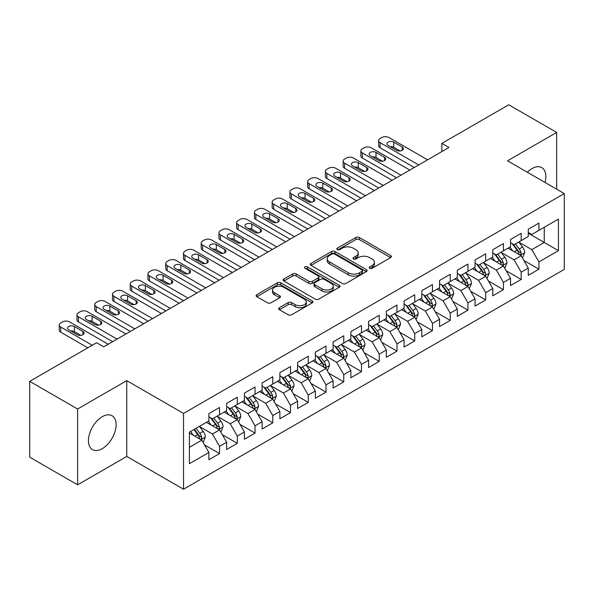 <?xml version="1.0" encoding="UTF-8"?>
<svg xmlns="http://www.w3.org/2000/svg" width="594" height="594" viewBox="0 0 594 594"><rect width="100%" height="100%" fill="white"/><g stroke="black" fill="none" stroke-linecap="round" stroke-linejoin="round"><path stroke-width="0.89" d="M369.706 268.295A1.723 0.995 0 0 0 372.148 268.295L390.652 257.61A2.465 1.426 0 0 0 391.372 256.608A2.465 1.426 0 0 0 390.652 255.598L359.303 237.503A2.465 1.426 0 0 0 355.821 237.503L337.318 248.188A1.723 0.995 0 0 0 336.805 248.886A1.723 0.995 0 0 0 337.318 249.591A1.723 0.995 0 0 0 339.753 249.591L342.144 248.21A7.878 4.552 0 0 1 353.296 248.21L355.903 249.718A7.878 4.552 0 0 1 358.212 252.933A7.878 4.552 0 0 1 355.903 256.155L353.512 257.536A1.723 0.995 0 0 0 353.007 258.242A1.723 0.995 0 0 0 353.512 258.947A1.723 0.995 0 0 0 355.947 258.947L358.345 257.558A7.878 4.552 0 0 1 369.49 257.558L372.104 259.073A7.878 4.552 0 0 1 374.413 262.288A7.878 4.552 0 0 1 372.104 265.503L369.706 266.884A1.723 0.995 0 0 0 369.201 267.59A1.723 0.995 0 0 0 369.706 268.295L369.706 266.884M102.272 448.663A19.572 11.301 120 0 0 115.058 431.415A19.572 11.301 120 0 0 112.058 415.733A19.572 11.301 120 0 0 102.272 416.698A19.572 11.301 120 0 0 89.486 433.947A19.572 11.301 120 0 0 92.486 449.628A19.572 11.301 120 0 0 102.272 448.663M545.032 182.462A19.572 11.301 120 0 0 541.795 167.627A19.572 11.301 120 0 0 532.009 168.592A19.572 11.301 120 0 0 527.324 172.238M279.366 307.685A2.465 1.426 0 0 0 278.638 308.694A2.465 1.426 0 0 0 279.366 309.697L288.157 314.775A2.465 1.426 0 0 0 291.639 314.775L312.192 302.91A2.465 1.426 0 0 0 312.912 301.901A2.465 1.426 0 0 0 312.192 300.898L280.843 282.796A2.465 1.426 0 0 0 277.361 282.796L256.808 294.661A2.465 1.426 0 0 0 256.088 295.671A2.465 1.426 0 0 0 256.808 296.673L267.434 302.806A2.465 1.426 0 0 0 270.916 302.806L279.707 297.728A2.465 1.426 0 0 0 280.435 296.725A2.465 1.426 0 0 0 279.707 295.723L274.443 292.679A6.586 3.802 0 0 1 272.512 289.991A6.586 3.802 0 0 1 276.581 286.471A6.586 3.802 0 0 1 283.761 287.296L304.395 299.213A6.586 3.802 0 0 1 306.326 301.901A6.586 3.802 0 0 1 302.257 305.42A6.586 3.802 0 0 1 295.077 304.596L291.639 302.606A2.465 1.426 0 0 0 288.157 302.606L279.366 307.685L279.366 309.697M77.606 409.014L77.606 484.823L126.752 456.444L126.752 380.643L77.606 409.014L29.7 381.355L96.592 342.738L103.69 346.837L448.967 147.49L441.869 143.392L441.869 151.589M126.752 380.643L183.531 413.424L564.3 193.585L564.3 269.394L183.531 489.226L183.531 413.424M556.667 189.182L556.667 132.432L507.521 160.803L564.3 193.585M556.667 132.432L508.761 104.774L441.869 143.392M342.322 283.501A2.465 1.426 0 0 0 345.805 283.501L366.357 271.636A2.465 1.426 0 0 0 367.077 270.634A2.465 1.426 0 0 0 366.357 269.624L335.009 251.529A2.465 1.426 0 0 0 331.526 251.529L310.974 263.394A2.465 1.426 0 0 0 310.254 264.397A2.465 1.426 0 0 0 310.974 265.407L342.322 283.501M305.65 268.666A1.723 0.995 0 0 1 307.402 268.911L307.402 266.862L339.271 285.261A2.465 1.426 0 0 1 339.998 286.271A2.465 1.426 0 0 1 339.271 287.273L318.726 299.138A2.465 1.426 0 0 1 315.236 299.138L283.887 281.036L283.887 279.032A2.465 1.426 0 0 0 283.167 280.034A2.465 1.426 0 0 0 283.887 281.036M283.887 279.032L292.686 273.953A2.465 1.426 0 0 1 296.168 273.953L308.88 281.289A2.465 1.426 0 0 0 312.362 281.289L318.198 277.925A2.465 1.426 0 0 0 318.919 276.915A2.465 1.426 0 0 0 318.198 275.913L304.967 268.273A1.723 0.995 0 0 1 304.462 267.567A1.723 0.995 0 0 1 305.524 266.647A1.723 0.995 0 0 1 307.402 266.862M528.281 233.234L544.253 242.449L544.253 227.287L558.442 219.097L538.929 230.361L538.929 223.092L528.281 229.239L528.281 236.509L521.183 240.607L521.183 233.331L510.536 239.479L510.536 246.755L503.445 250.854L503.445 243.577L492.797 249.725L492.797 256.994L485.699 261.093L485.699 253.824L475.051 259.972L475.051 267.241L467.953 271.339L467.953 264.063L457.306 270.211L457.306 277.487L450.215 281.586L450.215 274.309L439.567 280.457L439.567 287.726L432.469 291.825L432.469 284.556L421.822 290.696L421.822 297.973L414.723 302.071L414.723 294.795L404.083 300.943L404.083 308.219L396.985 312.318L396.985 305.041L386.338 311.189L386.338 318.458L379.239 322.557L379.239 315.288L368.592 321.428L368.592 328.705L361.494 332.803L361.494 325.527L350.854 331.675L350.854 338.951L343.755 343.042L343.755 335.773L333.108 341.921L333.108 349.19L326.009 353.289L326.009 346.02L315.362 352.16L315.362 359.437L308.264 363.535L308.264 356.259L297.624 362.407L297.624 369.683L290.525 373.774L290.525 366.505L279.878 372.653L279.878 379.922L272.78 384.021L272.78 376.752L262.132 382.892L262.132 390.169L255.034 394.268L255.034 386.991L244.394 393.139L244.394 400.415L237.296 404.507L237.296 397.238L226.648 403.385L226.648 410.654L219.55 414.753L219.55 407.477L208.902 413.624L208.902 420.901L189.389 432.165L189.389 463.721L208.902 452.45L201.812 440.161L189.389 432.989M558.442 219.097L558.442 250.646L538.929 261.917L531.83 249.621L518.963 242.196M523.938 260.536L538.929 269.186L538.929 261.917M538.929 269.186L528.281 275.334L528.281 268.065L521.183 272.156L514.085 259.868L501.225 252.443M506.192 270.775L521.183 279.432L521.183 272.156M521.183 279.432L510.536 285.58L510.536 278.304L503.445 282.402L496.346 270.107L483.479 262.682M488.446 281.021L503.445 289.679L503.445 282.402M503.445 289.679L492.797 295.819L492.797 288.55L485.699 292.649L478.601 280.353L465.733 272.928M470.708 291.26L485.699 299.918L485.699 292.649M485.699 299.918L475.051 306.066L475.051 298.789L467.953 302.888L460.855 290.6L447.995 283.167M452.962 301.507L467.953 310.165L467.953 302.888M467.953 310.165L457.306 316.312L457.306 309.036L450.215 313.135L443.117 300.839L430.249 293.414M435.216 311.753L450.215 320.411L450.215 313.135M450.215 320.411L439.567 326.552L439.567 319.282L432.469 323.381L425.371 311.085L412.511 303.66M417.478 321.993L432.469 330.65L432.469 323.381M432.469 330.65L421.822 336.798L421.822 329.522L414.723 333.62L407.625 321.332L394.765 313.899M399.732 332.239L414.723 340.897L414.723 333.62M414.723 340.897L404.083 347.045L404.083 339.768L396.985 343.867L389.887 331.571L377.019 324.146M381.987 342.486L396.985 351.136L396.985 343.867M396.985 351.136L386.338 357.284L386.338 350.014L379.239 354.113L372.141 341.817L359.281 334.392M364.248 352.725L379.239 361.382L379.239 354.113M379.239 361.382L368.592 367.53L368.592 360.254L361.494 364.352L354.403 352.064L341.535 344.631M346.502 362.971L361.494 371.629L361.494 364.352M361.494 371.629L350.854 377.777L350.854 370.5L343.755 374.599L336.657 362.303L323.789 354.878M328.757 373.218L343.755 381.868L343.755 374.599M343.755 381.868L333.108 388.016L333.108 380.747L326.009 384.845L318.911 372.549L306.051 365.124M311.018 383.457L326.009 392.114L326.009 384.845M326.009 392.114L315.362 398.262L315.362 390.986L308.264 395.084L301.173 382.796L288.305 375.363M293.273 393.703L308.264 402.361L308.264 395.084M308.264 402.361L297.624 408.509L297.624 401.232L290.525 405.331L283.427 393.035L270.56 385.61M275.534 403.95L290.525 412.6L290.525 405.331M290.525 412.6L279.878 418.748L279.878 411.479L272.78 415.57L265.681 403.281L252.821 395.856M257.789 414.189L272.78 422.846L272.78 415.57M272.78 422.846L262.132 428.994L262.132 421.718L255.034 425.816L247.943 413.528L235.076 406.096M240.043 424.435L255.034 433.093L255.034 425.816M255.034 433.093L244.394 439.233L244.394 431.964L237.296 436.063L230.197 423.767L217.33 416.342M222.304 434.682L237.296 443.332L237.296 436.063M237.296 443.332L226.648 449.48L226.648 442.211L219.55 446.302L212.452 434.014L199.591 426.589M204.559 444.921L219.55 453.578L219.55 446.302M219.55 453.578L208.902 459.726L208.902 452.45M208.902 416.802L212.452 418.852L219.55 414.753M189.389 447.327L201.812 440.161M226.648 406.556L230.197 408.605L237.296 404.507M212.452 434.014L219.55 429.915L206.422 422.334M226.648 442.211L219.55 429.915M244.394 396.317L247.943 398.366L255.034 394.268M230.197 423.767L237.296 419.668L224.161 412.088M244.394 431.964L237.296 419.668M262.132 386.07L265.681 388.12L272.78 384.021M247.943 413.528L255.034 409.429L241.907 401.848M262.132 421.718L255.034 409.429M279.878 375.824L283.427 377.873L290.525 373.774M265.681 403.281L272.78 399.183L259.652 391.602M279.878 411.479L272.78 399.183M297.624 365.585L301.173 367.634L308.264 363.535M283.427 393.035L290.525 388.936L277.391 381.355M297.624 401.232L290.525 388.936M315.362 355.338L318.911 357.388L326.009 353.289M301.173 382.796L308.264 378.697L295.136 371.116M315.362 390.986L308.264 378.697M333.108 345.092L336.657 347.141L343.755 343.042M318.911 372.549L326.009 368.451L312.882 360.87M333.108 380.747L326.009 368.451M350.854 334.853L354.403 336.902L361.494 332.803M336.657 362.303L343.755 358.204L330.62 350.623M350.854 370.5L343.755 358.204M368.592 324.606L372.141 326.655L379.239 322.557M354.403 352.064L361.494 347.965L348.366 340.384M368.592 360.254L361.494 347.965M386.338 314.36L389.887 316.409L396.985 312.318M372.141 341.817L379.239 337.719L366.112 330.138M386.338 350.014L379.239 337.719M404.083 304.121L407.625 306.17L414.723 302.071M389.887 331.571L396.985 327.472L383.85 319.899M404.083 339.768L396.985 327.472M421.822 293.874L425.371 295.923L432.469 291.825M407.625 321.332L414.723 317.233L401.596 309.652M421.822 329.522L414.723 317.233M439.567 283.635L443.117 285.677L450.215 281.586M425.371 311.085L432.469 306.987L419.342 299.406M439.567 319.282L432.469 306.987M457.306 273.389L460.855 275.438L467.953 271.339M443.117 300.839L450.215 296.748L437.08 289.167M457.306 309.036L450.215 296.748M475.051 263.142L478.601 265.191L485.699 261.093M460.855 290.6L467.953 286.501L454.826 278.92M475.051 298.789L467.953 286.501M492.797 252.903L496.346 254.952L503.445 250.854M478.601 280.353L485.699 276.255L472.564 268.674M492.797 288.55L485.699 276.255M510.536 242.656L514.085 244.706L521.183 240.607M496.346 270.107L503.445 266.015L490.31 258.435M510.536 278.304L503.445 266.015M528.281 232.41L531.83 234.459L538.929 230.361M514.085 259.868L521.183 255.769L508.056 248.188M528.281 268.065L521.183 255.769M29.7 381.355L29.7 457.165L77.606 484.823M126.752 456.444L183.531 489.226M531.83 249.621L544.253 242.449L558.442 250.646M370.396 268.54L372.104 267.552A7.878 4.552 0 0 0 374.413 264.337L374.413 262.288M358.212 252.933L358.212 254.982A7.878 4.552 0 0 1 355.903 258.204L354.202 259.184M390.614 257.633L359.303 239.553A2.465 1.426 0 0 0 355.821 239.553L338.001 249.836M366.32 271.658L335.009 253.579A2.465 1.426 0 0 0 331.526 253.579L311.004 265.421M361.998 271.339A1.723 0.995 0 0 0 362.503 270.634A1.723 0.995 0 0 0 361.998 269.928L334.481 254.039A1.723 0.995 0 0 0 332.046 254.039L329.522 255.502A7.878 4.552 0 0 0 327.212 258.717A7.878 4.552 0 0 0 329.522 261.932L348.329 272.795A7.878 4.552 0 0 0 359.474 272.795L361.998 271.339L361.998 273.389A1.723 0.995 0 0 0 362.503 272.683L362.503 270.634M327.212 258.717L327.212 260.766A7.878 4.552 0 0 0 329.522 263.981L329.522 261.932M361.998 273.389L359.474 274.844A7.878 4.552 0 0 1 348.329 274.844L329.522 263.981M283.925 281.059L292.686 276.002L292.686 273.953M318.919 276.915L318.919 278.965A2.465 1.426 0 0 1 318.198 279.974L312.362 283.338A2.465 1.426 0 0 1 308.88 283.338L296.168 276.002A2.465 1.426 0 0 0 292.686 276.002M307.402 268.911L339.241 287.296M322.074 288.907A6.586 3.802 0 0 0 329.254 289.731A6.586 3.802 0 0 0 333.323 286.219A6.586 3.802 0 0 0 331.393 283.531L324.124 279.329A2.465 1.426 0 0 0 320.641 279.329L314.805 282.699A2.465 1.426 0 0 0 314.085 283.702A2.465 1.426 0 0 0 314.805 284.712L322.074 288.907L322.074 290.956A6.586 3.802 0 0 0 329.254 291.78A6.586 3.802 0 0 0 333.323 288.268L333.323 286.219M314.085 283.702L314.085 285.751A2.465 1.426 0 0 0 314.805 286.761L314.805 284.712M322.074 290.956L314.805 286.761M306.326 301.901L306.326 303.95A6.586 3.802 0 0 1 302.257 307.469A6.586 3.802 0 0 1 295.077 306.645L291.639 304.655A2.465 1.426 0 0 0 288.157 304.655L279.395 309.719M272.512 289.991L272.512 292.04A6.586 3.802 0 0 0 274.443 294.728L274.443 292.679M279.677 297.75L274.443 294.728M312.162 302.925L280.843 284.845A2.465 1.426 0 0 0 277.361 284.845L256.838 296.696M522.497 258.041L524.695 252.673A6.653 3.839 -120 0 0 522.572 247.015L518.807 241.981M512.8 250.928L509.934 247.104M508.598 248.5L508.271 248.062M519.928 255.041L520.96 254.121L521.109 252.955A6.653 3.839 -120 0 0 519.201 248.96L515.436 243.926M513.283 244.238L517.938 250.453A3.386 1.953 60 0 1 518.555 251.485L521.109 252.955M512.11 243.562L517.077 250.185A6.653 3.839 60 0 1 518.978 254.187L519.111 254.574M418.718 164.954L380.093 142.657A5.019 2.896 -0 0 1 378.623 140.607A5.019 2.896 -0 0 1 380.093 138.558L381.868 137.533A5.019 2.896 -0 0 1 388.966 137.533L427.591 159.831M378.623 140.607L378.623 145.73A5.019 2.896 180 0 0 380.093 147.78L414.285 167.515M388.075 145.419A4.017 2.317 180 0 1 386.902 143.785A4.017 2.317 180 0 1 389.374 141.639A4.017 2.317 180 0 1 393.755 142.144L402.272 147.06A4.017 2.317 180 0 1 403.445 148.7A4.017 2.317 180 0 1 400.965 150.839A4.017 2.317 180 0 1 396.592 150.341L388.075 145.419M390.161 146.629A4.017 2.317 180 0 1 393.755 147.267L400.178 150.973M504.752 268.288L506.957 262.919A6.653 3.839 -120 0 0 504.833 257.254L501.061 252.227M495.054 261.174L492.188 257.343M490.852 258.746L490.525 258.308M502.19 265.288L503.215 264.36L503.363 263.201A6.653 3.839 -120 0 0 501.462 259.199L497.69 254.173M495.537 254.484L500.193 260.699A3.386 1.953 60 0 1 500.809 261.731L503.363 263.201M494.371 253.809L499.331 260.432A6.653 3.839 60 0 1 501.232 264.434L501.366 264.813M487.013 278.534L489.211 273.166A6.653 3.839 -120 0 0 487.087 267.5L483.316 262.466M477.316 271.413L474.45 267.59M473.106 268.985L472.779 268.555M484.444 275.534L485.476 274.606L485.617 273.448A6.653 3.839 -120 0 0 483.716 269.446L479.945 264.412M477.799 264.731L482.454 270.946A3.386 1.953 60 0 1 483.071 271.97L485.617 273.448M476.626 264.055L481.586 270.678A6.653 3.839 60 0 1 483.494 274.673L483.627 275.059M400.972 175.2L362.347 152.896A5.019 2.896 -0 0 1 360.877 150.854A5.019 2.896 -0 0 1 362.347 148.804L364.122 147.78A5.019 2.896 -0 0 1 371.22 147.78L409.845 170.077M360.877 150.854L360.877 155.97A5.019 2.896 180 0 0 362.347 158.019L396.54 177.762M370.329 155.665A4.017 2.317 180 0 1 369.156 154.024A4.017 2.317 180 0 1 371.636 151.886A4.017 2.317 180 0 1 376.009 152.383L384.526 157.306A4.017 2.317 180 0 1 385.699 158.94A4.017 2.317 180 0 1 383.227 161.085A4.017 2.317 180 0 1 378.846 160.58L370.329 155.665M372.423 156.868A4.017 2.317 180 0 1 376.009 157.507L382.439 161.219M383.234 185.447L344.602 163.142A5.019 2.896 -0 0 1 343.132 161.093A5.019 2.896 -0 0 1 344.602 159.043L346.376 158.019A5.019 2.896 -0 0 1 353.475 158.019L392.099 180.324M343.132 161.093L343.132 166.216A5.019 2.896 180 0 0 344.602 168.265L378.794 188.001M352.591 165.912A4.017 2.317 180 0 1 351.41 164.271A4.017 2.317 180 0 1 353.89 162.125A4.017 2.317 180 0 1 358.264 162.63L366.78 167.545A4.017 2.317 180 0 1 367.961 169.186A4.017 2.317 180 0 1 365.481 171.324A4.017 2.317 180 0 1 361.107 170.827L352.591 165.912M354.677 167.114A4.017 2.317 180 0 1 358.264 167.753L364.694 171.466M469.267 288.773L471.465 283.405A6.653 3.839 -120 0 0 469.342 277.747L465.577 272.713M459.57 281.66L456.704 277.836M455.368 279.232L455.041 278.794M466.698 285.773L467.73 284.853L467.879 283.687A6.653 3.839 -120 0 0 465.971 279.692L462.206 274.658M460.053 274.97L464.708 281.185A3.386 1.953 60 0 1 465.325 282.217L467.879 283.687M458.887 274.294L463.847 280.917A6.653 3.839 60 0 1 465.748 284.92L465.882 285.306M451.522 299.02L453.727 293.651A6.653 3.839 -120 0 0 451.603 287.986L447.831 282.959M441.825 291.906L438.959 288.075M437.622 289.478L437.295 289.04M448.96 296.02L449.992 295.092L450.133 293.933A6.653 3.839 -120 0 0 448.232 289.931L444.461 284.905M442.307 285.217L446.963 291.431A3.386 1.953 60 0 1 447.579 292.456L450.133 293.933M441.142 284.541L446.101 291.164A6.653 3.839 60 0 1 448.002 295.166L448.143 295.545M365.488 195.686L326.863 173.389A5.019 2.896 -0 0 1 325.393 171.339A5.019 2.896 -0 0 1 326.863 169.29L328.638 168.265A5.019 2.896 -0 0 1 335.736 168.265L374.361 190.563M325.393 171.339L325.393 176.463A5.019 2.896 180 0 0 326.863 178.512L361.055 198.248M334.845 176.151A4.017 2.317 180 0 1 333.672 174.51A4.017 2.317 180 0 1 336.152 172.371A4.017 2.317 180 0 1 340.525 172.876L349.042 177.792A4.017 2.317 180 0 1 350.215 179.433A4.017 2.317 180 0 1 347.735 181.571A4.017 2.317 180 0 1 343.362 181.066L334.845 176.151M336.932 177.361A4.017 2.317 180 0 1 340.525 178L346.955 181.705M347.742 205.932L309.118 183.628A5.019 2.896 -0 0 1 307.647 181.578A5.019 2.896 -0 0 1 309.118 179.537L310.892 178.512A5.019 2.896 -0 0 1 317.99 178.512L356.615 200.809M307.647 181.578L307.647 186.702A5.019 2.896 180 0 0 309.118 188.751L343.31 208.494M317.099 186.397A4.017 2.317 180 0 1 315.926 184.756A4.017 2.317 180 0 1 318.406 182.618A4.017 2.317 180 0 1 322.78 183.115L331.296 188.038A4.017 2.317 180 0 1 332.477 189.672A4.017 2.317 180 0 1 329.997 191.817A4.017 2.317 180 0 1 325.616 191.313L317.099 186.397M319.193 187.6A4.017 2.317 180 0 1 322.78 188.239L329.21 191.951M433.783 309.259L435.981 303.89A6.653 3.839 -120 0 0 433.858 298.233L430.093 293.198M424.086 302.146L421.22 298.322M419.876 299.718L419.55 299.287M431.214 306.266L432.246 305.338L432.395 304.18A6.653 3.839 -120 0 0 430.487 300.178L426.722 295.144M424.569 295.463L429.224 301.678A3.386 1.953 60 0 1 429.841 302.702L432.395 304.18M423.396 294.787L428.356 301.41A6.653 3.839 60 0 1 430.264 305.405L430.398 305.791M330.004 216.179L291.372 193.874A5.019 2.896 -0 0 1 289.909 191.825A5.019 2.896 -0 0 1 291.372 189.776L293.146 188.751A5.019 2.896 -0 0 1 300.245 188.751L338.877 211.056M289.909 191.825L289.909 196.948A5.019 2.896 180 0 0 291.372 198.997L325.564 218.733M299.361 196.644A4.017 2.317 180 0 1 298.181 195.003A4.017 2.317 180 0 1 300.661 192.857A4.017 2.317 180 0 1 305.041 193.362L313.558 198.277A4.017 2.317 180 0 1 314.731 199.918A4.017 2.317 180 0 1 312.251 202.057A4.017 2.317 180 0 1 307.878 201.559L299.361 196.644M301.448 197.847A4.017 2.317 180 0 1 305.041 198.485L311.464 202.198M416.038 319.505L418.235 314.137A6.653 3.839 -120 0 0 416.119 308.479L412.347 303.445M406.341 312.392L403.475 308.568M402.138 309.964L401.811 309.526M413.476 316.505L414.501 315.585L414.649 314.419A6.653 3.839 -120 0 0 412.748 310.424L408.976 305.39M406.823 305.702L411.479 311.917A3.386 1.953 60 0 1 412.095 312.949L414.649 314.419M405.657 305.026L410.617 311.65A6.653 3.839 60 0 1 412.518 315.652L412.652 316.038M312.258 226.418L273.634 204.121A5.019 2.896 -0 0 1 272.163 202.071A5.019 2.896 -0 0 1 273.634 200.022L275.408 198.997A5.019 2.896 -0 0 1 282.506 198.997L321.131 221.295M272.163 202.071L272.163 207.195A5.019 2.896 180 0 0 273.634 209.244L307.826 228.98M281.615 206.883A4.017 2.317 180 0 1 280.442 205.242A4.017 2.317 180 0 1 282.922 203.103A4.017 2.317 180 0 1 287.296 203.608L295.812 208.524A4.017 2.317 180 0 1 296.985 210.165A4.017 2.317 180 0 1 294.505 212.303A4.017 2.317 180 0 1 290.132 211.798L281.615 206.883M283.702 208.093A4.017 2.317 180 0 1 287.296 208.732L293.726 212.437M398.292 329.752L400.497 324.383A6.653 3.839 -120 0 0 398.374 318.718L394.602 313.691M388.595 322.631L385.729 318.807M384.392 320.203L384.066 319.772M395.73 326.752L396.762 325.824L396.903 324.666A6.653 3.839 -120 0 0 395.003 320.663L391.231 315.637M389.077 315.949L393.733 322.163A3.386 1.953 60 0 1 394.349 323.188L396.903 324.666M387.912 315.273L392.872 321.896A6.653 3.839 60 0 1 394.772 325.898L394.913 326.277M380.554 339.991L382.751 334.622A6.653 3.839 -120 0 0 380.628 328.965L376.863 323.93M370.856 332.878L367.99 329.054M366.647 330.45L366.32 330.019M377.984 336.998L379.017 336.07L379.165 334.912A6.653 3.839 -120 0 0 377.257 330.91L373.492 325.876M371.339 326.195L375.995 332.41A3.386 1.953 60 0 1 376.611 333.434L379.165 334.912M370.166 325.519L375.126 332.143A6.653 3.839 60 0 1 377.034 336.137L377.168 336.523M362.808 350.237L365.006 344.869A6.653 3.839 -120 0 0 362.889 339.204L359.118 334.177M353.111 343.124L350.245 339.3M348.908 340.696L348.581 340.258M360.246 347.238L361.271 346.309L361.419 345.151A6.653 3.839 -120 0 0 359.519 341.156L355.747 336.122M353.593 336.434L358.249 342.649A3.386 1.953 60 0 1 358.865 343.681L361.419 345.151M352.428 335.759L357.388 342.382A6.653 3.839 60 0 1 359.288 346.384L359.422 346.77M345.069 360.484L347.267 355.115A6.653 3.839 -120 0 0 345.144 349.45L341.372 344.416M335.365 353.363L332.506 349.539M331.162 350.935L330.836 350.505M342.5 357.484L343.532 356.556L343.674 355.398A6.653 3.839 -120 0 0 341.773 351.396L338.001 346.369M335.855 346.681L340.511 352.895A3.386 1.953 60 0 1 341.119 353.92L343.674 355.398M334.682 346.005L339.642 352.628A6.653 3.839 60 0 1 341.55 356.623L341.684 357.009M327.324 370.723L329.522 365.355A6.653 3.839 -120 0 0 327.398 359.697L323.633 354.663M317.627 363.61L314.761 359.786M313.417 361.182L313.097 360.744M324.755 367.731L325.787 366.802L325.935 365.644A6.653 3.839 -120 0 0 324.027 361.642L320.263 356.608M318.109 356.92L322.765 363.134A3.386 1.953 60 0 1 323.381 364.167L325.935 365.644M316.936 356.252L321.903 362.867A6.653 3.839 60 0 1 323.804 366.869L323.938 367.255M309.578 380.969L311.776 375.601A6.653 3.839 -120 0 0 309.66 369.936L305.888 364.909M299.881 373.856L297.015 370.032M295.678 371.428L295.352 370.99M307.016 377.97L308.041 377.042L308.189 375.883A6.653 3.839 -120 0 0 306.289 371.889L302.517 366.854M300.364 367.166L305.019 373.381A3.386 1.953 60 0 1 305.635 374.413L308.189 375.883M299.198 366.491L304.158 373.114A6.653 3.839 60 0 1 306.059 377.116L306.192 377.502M291.84 391.216L294.037 385.848A6.653 3.839 -120 0 0 291.914 380.182L288.142 375.148M282.135 384.095L279.277 380.271M277.933 381.667L277.606 381.237M289.271 388.216L290.303 387.288L290.444 386.13A6.653 3.839 -120 0 0 288.543 382.128L284.771 377.101M282.625 377.413L287.281 383.627A3.386 1.953 60 0 1 287.89 384.652L290.444 386.13M281.452 376.737L286.412 383.36A6.653 3.839 60 0 1 288.32 387.355L288.454 387.741M294.513 236.664L255.888 214.36A5.019 2.896 -0 0 1 254.418 212.31A5.019 2.896 -0 0 1 255.888 210.261L257.662 209.244A5.019 2.896 -0 0 1 264.761 209.244L303.386 231.541M254.418 212.31L254.418 217.434A5.019 2.896 180 0 0 255.888 219.483L290.08 239.226M263.877 217.129A4.017 2.317 180 0 1 262.697 215.488A4.017 2.317 180 0 1 265.176 213.35A4.017 2.317 180 0 1 269.55 213.847L278.066 218.77A4.017 2.317 180 0 1 279.247 220.404A4.017 2.317 180 0 1 276.767 222.55A4.017 2.317 180 0 1 272.394 222.045L263.877 217.129M265.964 218.332A4.017 2.317 180 0 1 269.55 218.971L275.98 222.683M276.774 246.904L238.149 224.606A5.019 2.896 -0 0 1 236.679 222.557A5.019 2.896 -0 0 1 238.149 220.508L239.924 219.483A5.019 2.896 -0 0 1 247.015 219.483L285.647 241.788M236.679 222.557L236.679 227.68A5.019 2.896 180 0 0 238.149 229.73L272.334 249.465M246.131 227.368A4.017 2.317 180 0 1 244.958 225.735A4.017 2.317 180 0 1 247.431 223.589A4.017 2.317 180 0 1 251.811 224.094L260.328 229.009A4.017 2.317 180 0 1 261.501 230.65A4.017 2.317 180 0 1 259.021 232.789A4.017 2.317 180 0 1 254.648 232.291L246.131 227.368M248.218 228.579A4.017 2.317 180 0 1 251.811 229.217L258.234 232.93M259.029 257.15L220.404 234.853A5.019 2.896 -0 0 1 218.934 232.803A5.019 2.896 -0 0 1 220.404 230.754L222.178 229.73A5.019 2.896 -0 0 1 229.277 229.73L267.901 252.027M218.934 232.803L218.934 237.927A5.019 2.896 180 0 0 220.404 239.969L254.596 259.712M228.386 237.615A4.017 2.317 180 0 1 227.212 235.974A4.017 2.317 180 0 1 229.692 233.836A4.017 2.317 180 0 1 234.066 234.34L242.582 239.256A4.017 2.317 180 0 1 243.755 240.897A4.017 2.317 180 0 1 241.283 243.035A4.017 2.317 180 0 1 236.902 242.53L228.386 237.615M230.479 238.825A4.017 2.317 180 0 1 234.066 239.456L240.496 243.169M241.283 267.397L202.658 245.092A5.019 2.896 -0 0 1 201.188 243.043A5.019 2.896 -0 0 1 202.658 240.993L204.433 239.969A5.019 2.896 -0 0 1 211.531 239.969L250.156 262.273M201.188 243.043L201.188 248.166A5.019 2.896 180 0 0 202.658 250.215L236.85 269.958M210.647 247.861A4.017 2.317 180 0 1 209.467 246.22A4.017 2.317 180 0 1 211.947 244.082A4.017 2.317 180 0 1 216.32 244.579L224.836 249.502A4.017 2.317 180 0 1 226.017 251.136A4.017 2.317 180 0 1 223.537 253.282A4.017 2.317 180 0 1 219.164 252.777L210.647 247.861M212.734 249.064A4.017 2.317 180 0 1 216.32 249.703L222.75 253.415M223.544 277.636L184.92 255.338A5.019 2.896 -0 0 1 183.449 253.289A5.019 2.896 -0 0 1 184.92 251.24L186.694 250.215A5.019 2.896 -0 0 1 193.785 250.215L232.417 272.52M183.449 253.289L183.449 258.412A5.019 2.896 180 0 0 184.92 260.462L219.104 280.197M192.902 258.1A4.017 2.317 180 0 1 191.728 256.467A4.017 2.317 180 0 1 194.201 254.321A4.017 2.317 180 0 1 198.582 254.826L207.098 259.741A4.017 2.317 180 0 1 208.271 261.382A4.017 2.317 180 0 1 205.791 263.521A4.017 2.317 180 0 1 201.418 263.023L192.902 258.1M194.988 259.311A4.017 2.317 180 0 1 198.582 259.949L205.004 263.662M205.799 287.882L167.174 265.585A5.019 2.896 -0 0 1 165.704 263.536A5.019 2.896 -0 0 1 167.174 261.486L168.948 260.462A5.019 2.896 -0 0 1 176.047 260.462L214.672 282.759M165.704 263.536L165.704 268.651A5.019 2.896 180 0 0 167.174 270.701L201.366 290.444M175.156 268.347A4.017 2.317 180 0 1 173.983 266.706A4.017 2.317 180 0 1 176.463 264.568A4.017 2.317 180 0 1 180.836 265.072L189.352 269.988A4.017 2.317 180 0 1 190.526 271.629A4.017 2.317 180 0 1 188.053 273.767A4.017 2.317 180 0 1 183.672 273.262L175.156 268.347M177.25 269.55A4.017 2.317 180 0 1 180.836 270.188L187.266 273.901M188.06 298.129L149.428 275.824A5.019 2.896 -0 0 1 147.958 273.775A5.019 2.896 -0 0 1 149.428 271.725L151.203 270.701A5.019 2.896 -0 0 1 158.301 270.701L196.926 293.005M147.958 273.775L147.958 278.898A5.019 2.896 180 0 0 149.428 280.947L183.62 300.69M157.417 278.593A4.017 2.317 180 0 1 156.237 276.953A4.017 2.317 180 0 1 158.717 274.814A4.017 2.317 180 0 1 163.09 275.312L171.607 280.227A4.017 2.317 180 0 1 172.787 281.868A4.017 2.317 180 0 1 170.307 284.014A4.017 2.317 180 0 1 165.934 283.509L157.417 278.593M159.504 279.796A4.017 2.317 180 0 1 163.09 280.435L169.52 284.147M274.094 401.455L276.292 396.087A6.653 3.839 -120 0 0 274.168 390.429L270.404 385.395M264.397 394.342L261.531 390.518M260.187 391.914L259.868 391.476M271.525 398.463L272.557 397.535L272.705 396.369A6.653 3.839 -120 0 0 270.797 392.374L267.033 387.34M264.879 387.652L269.535 393.867A3.386 1.953 60 0 1 270.151 394.899L272.705 396.369M263.706 386.976L268.674 393.599A6.653 3.839 60 0 1 270.574 397.601L270.708 397.987M170.315 308.368L131.69 286.07A5.019 2.896 -0 0 1 130.22 284.021A5.019 2.896 -0 0 1 131.69 281.972L133.464 280.947A5.019 2.896 -0 0 1 140.563 280.947L179.188 303.252M130.22 284.021L130.22 289.144A5.019 2.896 180 0 0 131.69 291.194L165.875 310.929M139.672 288.833A4.017 2.317 180 0 1 138.499 287.199A4.017 2.317 180 0 1 140.971 285.053A4.017 2.317 180 0 1 145.352 285.558L153.868 290.473A4.017 2.317 180 0 1 155.041 292.114A4.017 2.317 180 0 1 152.561 294.253A4.017 2.317 180 0 1 148.188 293.755L139.672 288.833M141.758 290.043A4.017 2.317 180 0 1 145.352 290.681L151.774 294.394M256.348 411.701L258.553 406.333A6.653 3.839 -120 0 0 256.43 400.668L252.658 395.641M246.651 404.588L243.785 400.764M242.449 402.16L242.122 401.722M253.787 408.702L254.811 407.774L254.96 406.615A6.653 3.839 -120 0 0 253.059 402.613L249.287 397.586M247.134 397.898L251.789 404.113A3.386 1.953 60 0 1 252.405 405.145L254.96 406.615M245.968 397.223L250.928 403.846A6.653 3.839 60 0 1 252.829 407.848L252.962 408.234M152.569 318.614L113.944 296.317A5.019 2.896 -0 0 1 112.474 294.268A5.019 2.896 -0 0 1 113.944 292.218L115.719 291.194A5.019 2.896 -0 0 1 122.817 291.194L161.442 313.491M112.474 294.268L112.474 299.383A5.019 2.896 180 0 0 113.944 301.433L148.136 321.176M121.926 299.079A4.017 2.317 180 0 1 120.753 297.438A4.017 2.317 180 0 1 123.233 295.3A4.017 2.317 180 0 1 127.606 295.805L136.123 300.72A4.017 2.317 180 0 1 137.296 302.361A4.017 2.317 180 0 1 134.823 304.499A4.017 2.317 180 0 1 130.442 303.994L121.926 299.079M124.02 300.282A4.017 2.317 180 0 1 127.606 300.92L134.036 304.633M238.61 421.948L240.808 416.58A6.653 3.839 -120 0 0 238.684 410.914L234.912 405.88M228.913 414.827L226.047 411.003M224.703 412.399L224.376 411.969M236.041 418.948L237.073 418.02L237.214 416.862A6.653 3.839 -120 0 0 235.313 412.86L231.541 407.833M229.395 408.145L234.051 414.36A3.386 1.953 60 0 1 234.667 415.384L237.214 416.862M228.222 407.469L233.182 414.092A6.653 3.839 60 0 1 235.09 418.087L235.224 418.473M134.831 328.861L96.198 306.556A5.019 2.896 -0 0 1 94.728 304.507A5.019 2.896 -0 0 1 96.198 302.457L97.973 301.433A5.019 2.896 -0 0 1 105.071 301.433L143.696 323.737M94.728 304.507L94.728 309.63A5.019 2.896 180 0 0 96.198 311.679L130.39 331.422M104.188 309.326A4.017 2.317 180 0 1 103.007 307.685A4.017 2.317 180 0 1 105.487 305.546A4.017 2.317 180 0 1 109.86 306.044L118.377 310.959A4.017 2.317 180 0 1 119.557 312.6A4.017 2.317 180 0 1 117.077 314.746A4.017 2.317 180 0 1 112.704 314.241L104.188 309.326M106.274 310.528A4.017 2.317 180 0 1 109.86 311.167L116.29 314.879M220.864 432.187L223.062 426.819A6.653 3.839 -120 0 0 220.938 421.161L217.174 416.127M211.167 425.074L208.301 421.25M206.964 422.646L206.638 422.208M218.295 429.195L219.327 428.267L219.476 427.101A6.653 3.839 -120 0 0 217.567 423.106L213.803 418.072M211.65 418.384L216.305 424.599A3.386 1.953 60 0 1 216.921 425.631L219.476 427.101M210.484 417.708L215.444 424.331A6.653 3.839 60 0 1 217.345 428.333L217.478 428.72M117.085 339.1L78.46 316.802A5.019 2.896 -0 0 1 76.99 314.753A5.019 2.896 -0 0 1 78.46 312.704L80.235 311.679A5.019 2.896 -0 0 1 87.333 311.679L125.958 333.977M76.99 314.753L76.99 319.876A5.019 2.896 180 0 0 78.46 321.926L112.652 341.661M86.442 319.565A4.017 2.317 180 0 1 85.269 317.931A4.017 2.317 180 0 1 87.749 315.785A4.017 2.317 180 0 1 92.122 316.29L100.638 321.206A4.017 2.317 180 0 1 101.812 322.846A4.017 2.317 180 0 1 99.332 324.985A4.017 2.317 180 0 1 94.958 324.487L86.442 319.565M88.528 320.775A4.017 2.317 180 0 1 92.122 321.413L98.545 325.118M203.118 442.433L205.324 437.065A6.653 3.839 -120 0 0 203.2 431.4L199.428 426.373M193.421 435.32L190.555 431.489M200.557 439.434L201.589 438.506L201.73 437.347A6.653 3.839 -120 0 0 199.829 433.345L196.057 428.319M194.394 429.276L198.559 434.845A3.386 1.953 60 0 1 199.176 435.877L201.73 437.347M193.926 429.544L197.698 434.578A6.653 3.839 60 0 1 199.599 438.58L199.733 438.959M92.241 345.248L60.714 327.042A5.019 2.896 -0 0 1 59.244 325A5.019 2.896 -0 0 1 60.714 322.95L62.489 321.926A5.019 2.896 -0 0 1 69.587 321.926L108.212 344.223M59.244 325L59.244 330.116A5.019 2.896 180 0 0 60.714 332.165L87.808 347.809M68.696 329.811A4.017 2.317 180 0 1 67.523 328.17A4.017 2.317 180 0 1 70.003 326.032A4.017 2.317 180 0 1 74.376 326.529L82.893 331.452A4.017 2.317 180 0 1 84.073 333.086A4.017 2.317 180 0 1 81.593 335.231A4.017 2.317 180 0 1 77.213 334.726L68.696 329.811M70.79 331.014A4.017 2.317 180 0 1 74.376 331.652L80.806 335.365M372.104 267.552L372.104 265.503M353.512 258.947L353.512 257.536M355.903 258.204L355.903 256.155M337.318 249.591L337.318 248.188M355.821 239.553L355.821 237.503M359.303 239.553L359.303 237.503M390.652 257.61L390.652 255.598M310.974 265.407L310.974 263.394M331.526 253.579L331.526 251.529M335.009 253.579L335.009 251.529M366.357 271.636L366.357 269.624M348.329 274.844L348.329 272.795M359.474 274.844L359.474 272.795M296.168 276.002L296.168 273.953M308.88 283.338L308.88 281.289M312.362 283.338L312.362 281.289M318.198 279.974L318.198 277.925M339.271 287.273L339.271 285.261M288.157 304.655L288.157 302.606M291.639 304.655L291.639 302.606M295.077 306.645L295.077 304.596M279.707 297.728L279.707 295.723M256.808 296.673L256.808 294.661M277.361 284.845L277.361 282.796M280.843 284.845L280.843 282.796M312.192 302.91L312.192 300.898M520.351 255.286L524.651 252.806M519.201 248.96L522.572 247.015M514.293 251.789L517.077 250.185M380.093 147.78L380.093 142.657M393.755 142.144L393.755 147.267M402.272 147.06L402.272 150.341M502.606 265.533L506.912 263.045M501.462 259.199L504.833 257.254M496.554 262.036L499.331 260.432M484.867 275.772L489.166 273.292M483.716 269.446L487.087 267.5M478.809 272.282L481.586 270.678M362.347 158.019L362.347 152.896M376.009 152.383L376.009 157.507M384.526 157.306L384.526 160.58M344.602 168.265L344.602 163.142M358.264 162.63L358.264 167.753M366.78 167.545L366.78 170.827M467.122 286.018L471.421 283.531M465.971 279.692L469.342 277.747M461.07 282.521L463.847 280.917M449.376 296.265L453.682 293.778M448.232 289.931L451.603 287.986M443.324 292.768L446.101 291.164M326.863 178.512L326.863 173.389M340.525 172.876L340.525 178M349.042 177.792L349.042 181.066M309.118 188.751L309.118 183.628M322.78 183.115L322.78 188.239M331.296 188.038L331.296 191.313M431.638 306.504L435.937 304.024M430.487 300.178L433.858 298.233M425.579 303.014L428.356 301.41M291.372 198.997L291.372 193.874M305.041 193.362L305.041 198.485M313.558 198.277L313.558 201.559M413.892 316.751L418.191 314.263M412.748 310.424L416.119 308.479M407.84 313.253L410.617 311.65M273.634 209.244L273.634 204.121M287.296 203.608L287.296 208.732M295.812 208.524L295.812 211.798M396.146 326.997L400.453 324.51M395.003 320.663L398.374 318.718M390.095 323.5L392.872 321.896M378.408 337.236L382.707 334.756M377.257 330.91L380.628 328.965M372.349 333.746L375.126 332.143M360.662 347.483L364.968 344.995M359.519 341.156L362.889 339.204M354.611 343.985L357.388 342.382M342.916 357.729L347.223 355.242M341.773 351.396L345.144 349.45M336.865 354.232L339.642 352.628M325.178 367.968L329.477 365.488M324.027 361.642L327.398 359.697M319.119 364.471L321.903 362.867M307.432 378.215L311.739 375.727M306.289 371.889L309.66 369.936M301.381 374.717L304.158 373.114M289.686 388.461L293.993 385.974M288.543 382.128L291.914 380.182M283.635 384.964L286.412 383.36M255.888 219.483L255.888 214.36M269.55 213.847L269.55 218.971M278.066 218.77L278.066 222.045M238.149 229.73L238.149 224.606M251.811 224.094L251.811 229.217M260.328 229.009L260.328 232.291M220.404 239.969L220.404 234.853M234.066 234.34L234.066 239.456M242.582 239.256L242.582 242.53M202.658 250.215L202.658 245.092M216.32 244.579L216.32 249.703M224.836 249.502L224.836 252.777M184.92 260.462L184.92 255.338M198.582 254.826L198.582 259.949M207.098 259.741L207.098 263.023M167.174 270.701L167.174 265.585M180.836 265.072L180.836 270.188M189.352 269.988L189.352 273.262M149.428 280.947L149.428 275.824M163.09 275.312L163.09 280.435M171.607 280.227L171.607 283.509M271.948 398.7L276.247 396.22M270.797 392.374L274.168 390.429M265.889 395.203L268.674 393.599M131.69 291.194L131.69 286.07M145.352 285.558L145.352 290.681M153.868 290.473L153.868 293.755M254.202 408.947L258.509 406.459M253.059 402.613L256.43 400.668M248.151 405.45L250.928 403.846M113.944 301.433L113.944 296.317M127.606 295.805L127.606 300.92M136.123 300.72L136.123 303.994M236.464 419.186L240.763 416.706M235.313 412.86L238.684 410.914M230.405 415.696L233.182 414.092M96.198 311.679L96.198 306.556M109.86 306.044L109.86 311.167M118.377 310.959L118.377 314.241M218.718 429.432L223.017 426.952M217.567 423.106L220.938 421.161M212.667 425.935L215.444 424.331M78.46 321.926L78.46 316.802M92.122 316.29L92.122 321.413M100.638 321.206L100.638 324.487M200.972 439.679L205.279 437.191M199.829 433.345L203.2 431.4M194.921 436.182L197.698 434.578M60.714 332.165L60.714 327.042M74.376 326.529L74.376 331.652M82.893 331.452L82.893 334.726"/></g></svg>
